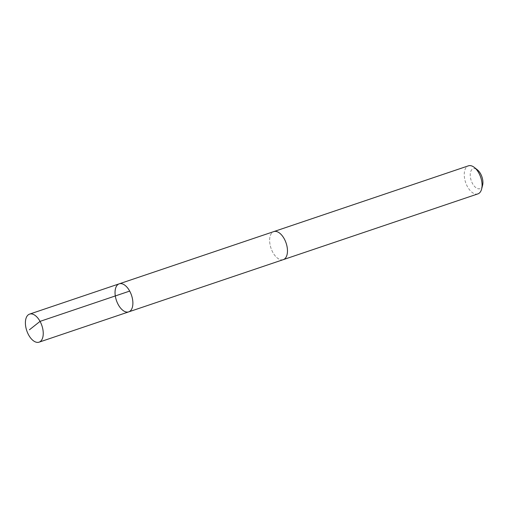 <?xml version="1.0" encoding="UTF-8"?>
<svg xmlns="http://www.w3.org/2000/svg" width="508" height="508" viewBox="0 0 508 508"><rect width="100%" height="100%" fill="white"/><g stroke="black" fill="none" stroke-linecap="round" stroke-linejoin="round"><path stroke-width="0.38" stroke-dasharray="2.54 1.91" d="M119.228 283.826A14.802 7.976 -108.7 0 0 118.923 305.784A14.802 7.976 -108.7 0 0 128.702 311.874M283.286 259.639A14.796 7.976 71.3 0 1 273.507 253.543A14.796 7.976 71.3 0 1 273.812 231.597M283.039 259.721A14.808 7.976 71.3 0 1 270.993 248.171A14.808 7.976 71.3 0 1 273.564 231.68M477.901 193.885A14.808 7.976 71.3 0 1 465.601 182.41A14.808 7.976 71.3 0 1 468.42 165.83M482.6 185.21A10.535 5.677 71.3 0 1 474.967 186.861A10.535 5.677 71.3 0 1 470.345 173.19A10.535 5.677 71.3 0 1 477.418 169.869"/><path stroke-width="0.76" d="M273.564 231.68A14.808 7.976 71.3 0 1 273.806 231.591A14.796 7.976 71.3 0 1 283.591 237.687A14.796 7.976 71.3 0 1 283.286 259.639L128.702 311.874A14.802 7.976 -108.7 0 0 131.521 295.3A14.802 7.976 -108.7 0 0 119.228 283.826A14.802 7.976 -108.7 0 0 118.923 305.784A14.802 7.976 -108.7 0 0 128.702 311.874A14.802 7.976 -108.7 0 0 131.521 295.3A14.802 7.976 -108.7 0 0 119.228 283.826L29.578 314.115A14.808 7.976 71.3 0 1 39.364 320.211A14.808 7.976 71.3 0 1 39.059 342.17A14.808 7.976 71.3 0 1 29.28 336.074A14.808 7.976 71.3 0 1 29.578 314.115M119.228 283.826L273.812 231.597A14.808 7.976 71.3 0 1 283.591 237.687A14.808 7.976 71.3 0 1 283.286 259.645A14.808 7.976 71.3 0 1 283.039 259.721M273.806 231.591L468.42 165.83A14.808 7.976 71.3 0 1 474.345 167.437A14.808 7.976 71.3 0 1 478.199 171.926A14.808 7.976 71.3 0 1 481.635 189.008A14.808 7.976 71.3 0 1 477.901 193.885L283.286 259.645M474.345 167.437L477.418 169.869A10.535 5.677 71.3 0 1 480.155 173.063A10.535 5.677 71.3 0 1 482.6 185.21L481.635 189.008M129.686 291.09L40.043 321.38L29.426 329.8M128.702 311.874L39.059 342.17"/></g></svg>
